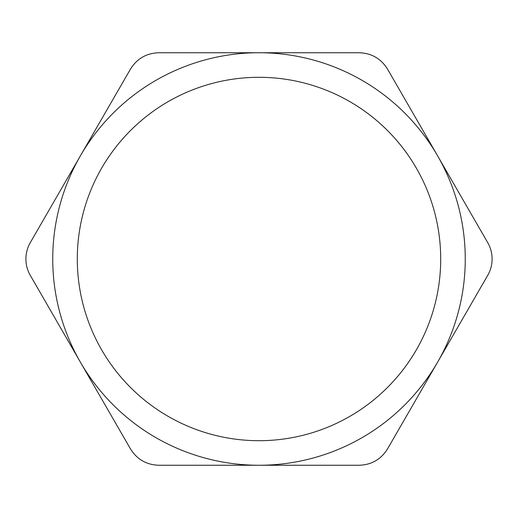 <?xml version="1.0" encoding="UTF-8"?>
<svg xmlns="http://www.w3.org/2000/svg" width="518" height="518" viewBox="0 0 518 518"><rect width="100%" height="100%" fill="white"/><g stroke="black" fill="none" stroke-linecap="round" stroke-linejoin="round"><path stroke-width="0.78" d="M440.701 259A181.701 181.701 0 0 1 259 440.701A181.701 181.701 0 0 1 77.299 259A181.701 181.701 0 0 1 259 77.299A181.701 181.701 0 0 1 440.701 259M465.255 259A206.255 206.255 0 0 0 437.626 155.873L387.535 69.114C380.976 58.605 371.523 53.147 359.181 52.745L158.819 52.745C146.439 53.166 136.985 58.625 130.465 69.114L30.284 242.631C27.396 247.682 25.932 253.134 25.9 259C25.939 264.873 27.396 270.331 30.284 275.369L130.465 448.886C137.024 459.395 146.477 464.853 158.819 465.255L359.181 465.255C371.561 464.834 381.015 459.375 387.535 448.886L487.716 275.369C490.604 270.318 492.068 264.866 492.1 259C492.061 253.127 490.604 247.669 487.716 242.631L437.626 155.873A206.255 206.255 0 0 0 80.374 155.873A206.255 206.255 0 0 0 259 465.255A206.255 206.255 0 0 0 465.255 259"/></g></svg>
